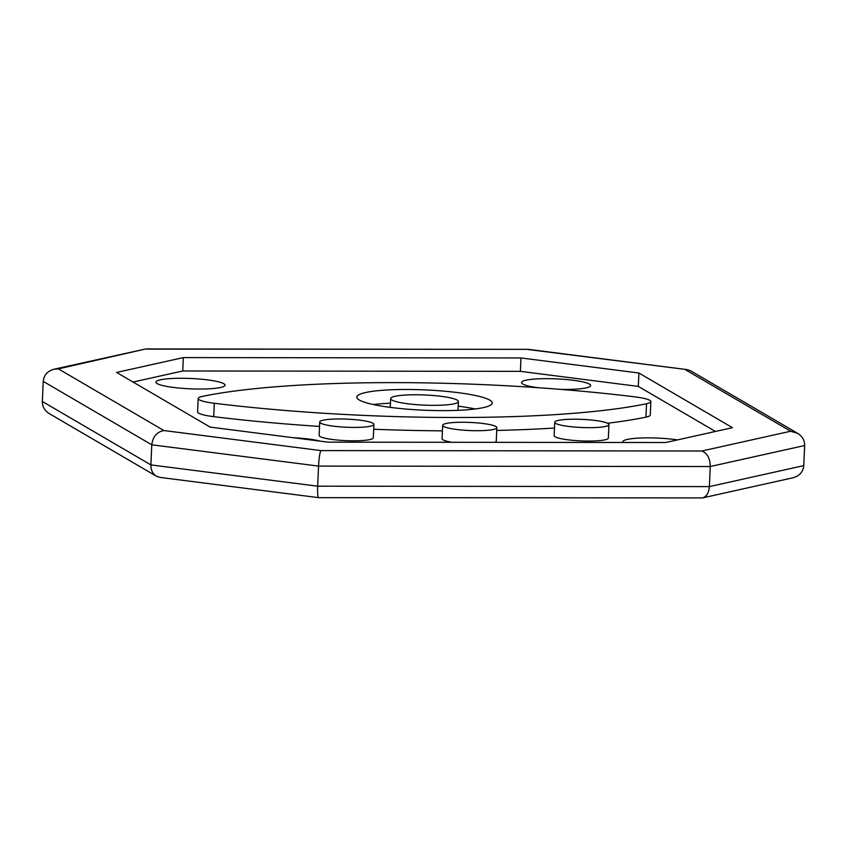<?xml version="1.0" encoding="UTF-8"?>
<svg xmlns="http://www.w3.org/2000/svg" width="847" height="847" viewBox="0 0 847 847"><rect width="100%" height="100%" fill="white"/><g stroke="black" fill="none" stroke-linecap="round" stroke-linejoin="round"><path stroke-width="1.27" d="M318.567 497.644L159.914 477.39L156.346 476.183C152.661 473.801 150.84 470.043 150.904 464.908L317.667 486.189C317.424 493.176 317.731 496.998 318.567 497.644L702.481 497.92C706.557 496.628 708.865 492.859 709.384 486.612L710.262 466.517L804.65 445.522L803.771 465.617L709.384 486.612L317.667 486.189L318.546 466.094L710.262 466.517L804.65 445.522C804.671 440.355 802.342 436.3 797.662 433.346L690.654 370.817L687.086 369.61L528.433 349.356L145.822 348.943L54.017 369.218C47.496 371.05 43.896 375.105 43.229 381.383L151.782 444.813L318.546 466.094L710.262 466.517C710.072 458.269 707.256 453.103 701.814 451.006L320.918 450.593C319.795 452.679 319.001 457.846 318.546 466.094L151.782 444.813L150.904 464.908L42.35 401.478L43.229 381.383L151.782 444.813C152.841 436.639 156.886 431.885 163.926 430.551L58.369 368.879L54.017 369.218M702.481 497.92L792.983 477.782C799.504 475.95 803.104 471.895 803.771 465.617M156.346 476.183L49.338 413.654C44.658 410.7 42.329 406.645 42.35 401.478M538.025 387.704A34.579 5.177 -177.5 0 1 522.79 384.019A34.579 5.177 -177.5 0 1 521.53 382.548A34.579 5.177 -177.5 0 1 556.31 378.874A34.579 5.177 -177.5 0 1 590.634 385.565A34.579 5.177 -177.5 0 1 560.555 389.387M293.528 437.751A34.579 5.177 -177.5 0 1 320.494 441.192M623.159 442.483A34.579 5.177 -177.5 0 1 622.852 441.742A34.579 5.177 -177.5 0 1 641.719 437.963A34.579 5.177 -177.5 0 1 677.526 439.9M157.182 383.617A34.579 5.177 -177.5 0 1 155.933 382.145A34.579 5.177 -177.5 0 1 190.702 378.482A34.579 5.177 -177.5 0 1 225.027 385.163A34.579 5.177 -177.5 0 1 195.022 388.985A34.579 5.177 -177.5 0 1 157.182 383.617M320.695 423.161A27.125 4.066 2.5 0 0 350.372 427.375A27.125 4.066 2.5 0 0 373.908 424.368A27.125 4.066 2.5 0 0 346.984 419.127A27.125 4.066 2.5 0 0 319.711 422.007A27.125 4.066 2.5 0 0 320.695 423.161M319.711 422.007L319.128 435.4A27.125 4.066 2.5 0 0 320.113 436.554A27.125 4.066 2.5 0 0 349.79 440.768A27.125 4.066 2.5 0 0 373.326 437.761L373.908 424.368M373.336 404.538A67.813 10.164 -177.5 0 1 390.446 403.183M458.195 406.147A67.813 10.164 -177.5 0 1 475.125 408.974M359.234 399.985A67.813 10.164 -177.5 0 1 356.778 397.095A67.813 10.164 -177.5 0 1 424.972 389.906A67.813 10.164 -177.5 0 1 492.266 403.013A67.813 10.164 -177.5 0 1 433.431 410.52A67.813 10.164 -177.5 0 1 359.234 399.985M607.553 423.256A325.492 48.766 2.5 0 0 645.954 417.137A30.513 4.574 2.5 0 0 650.284 414.998L650.867 401.605A30.513 4.574 2.5 0 0 634.752 396.851A325.492 48.766 2.5 0 0 202.507 396.375A30.513 4.574 2.5 0 0 198.177 398.514A30.513 4.574 2.5 0 0 214.302 403.267A325.492 48.766 2.5 0 0 646.536 403.733A30.513 4.574 2.5 0 0 650.867 401.605M198.177 398.514L197.595 411.907A30.513 4.574 2.5 0 0 213.719 416.66A325.492 48.766 2.5 0 0 319.52 426.412M373.696 429.238A325.492 48.766 2.5 0 0 442.409 430.848M496.734 430.445A325.492 48.766 2.5 0 0 554.489 428.031M391.875 400.017A33.901 5.082 2.5 0 0 428.974 405.29A33.901 5.082 2.5 0 0 458.396 401.531A33.901 5.082 2.5 0 0 424.749 394.977A33.901 5.082 2.5 0 0 390.647 398.577A33.901 5.082 2.5 0 0 391.875 400.017M443.637 426.454A27.125 4.066 2.5 0 0 473.314 430.668A27.125 4.066 2.5 0 0 496.85 427.671A27.125 4.066 2.5 0 0 469.937 422.42A27.125 4.066 2.5 0 0 442.653 425.3A27.125 4.066 2.5 0 0 443.637 426.454M442.653 425.3L442.07 438.693A27.125 4.066 2.5 0 0 443.055 439.858A27.125 4.066 2.5 0 0 451.991 442.293M494.69 442.335A27.125 4.066 2.5 0 0 496.268 441.065L496.85 427.671M555.727 423.415A27.125 4.066 2.5 0 0 585.404 427.629A27.125 4.066 2.5 0 0 608.94 424.622A27.125 4.066 2.5 0 0 582.016 419.381A27.125 4.066 2.5 0 0 554.743 422.261A27.125 4.066 2.5 0 0 555.727 423.415M554.743 422.261L554.16 435.654A27.125 4.066 2.5 0 0 555.145 436.808A27.125 4.066 2.5 0 0 584.822 441.022A27.125 4.066 2.5 0 0 608.358 438.015L608.94 424.622M58.369 368.879L145.822 348.943M147.23 349.112L528.401 349.356M528.126 349.525L687.086 369.61M685.117 369.557L790.674 431.239L797.662 433.346M665.71 442.526L328.075 442.155L210.162 427.11L116.6 372.436L183.333 357.593L520.969 357.953L638.882 373.008L732.454 427.671L665.71 442.526M133.043 382.05L182.751 370.986L520.386 371.346L638.299 386.401L715.429 431.462M638.299 386.401L638.882 373.008M520.386 371.346L520.969 357.953M182.751 370.986L183.333 357.593M645.954 417.137L646.536 403.733M213.719 416.66L214.302 403.267M320.918 450.593L163.926 430.551M790.674 431.239L701.814 451.006M458.015 410.329L458.396 401.531M390.266 407.365L390.647 398.577"/></g></svg>
